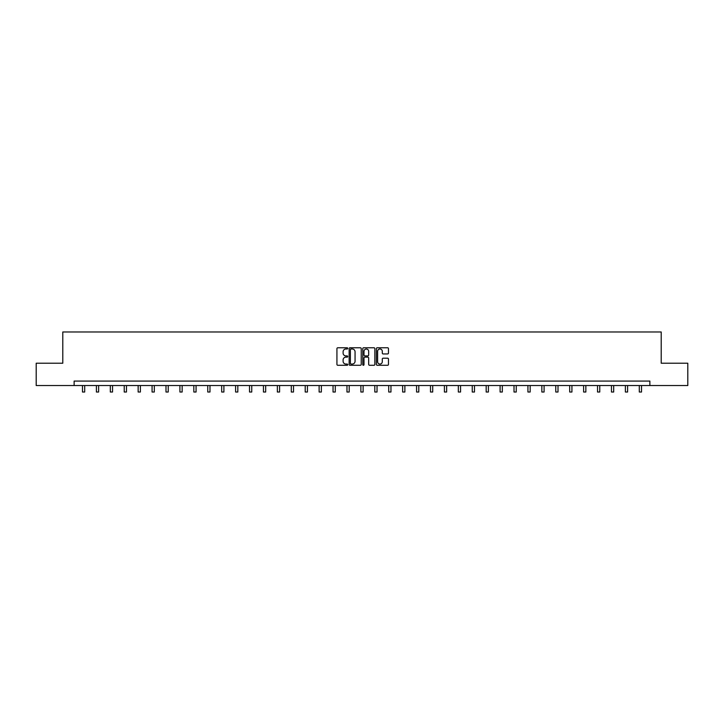 <?xml version="1.0" encoding="UTF-8"?>
<svg xmlns="http://www.w3.org/2000/svg" width="724" height="724" viewBox="0 0 724 724"><rect width="100%" height="100%" fill="white"/><g stroke="black" fill="none" stroke-linecap="round" stroke-linejoin="round"><path stroke-width="1.09" d="M347.719 348.38A0.615 0.615 0 0 0 347.113 347.764L337.8 347.764A0.878 0.878 0 0 0 336.932 348.642L336.932 364.407A0.878 0.878 0 0 0 337.8 365.285L347.113 365.285A0.615 0.615 0 0 0 347.719 364.67A0.615 0.615 0 0 0 347.113 364.054L345.909 364.054A2.806 2.806 0 0 1 343.104 361.258L343.104 359.946A2.806 2.806 0 0 1 345.909 357.14L347.113 357.14A0.615 0.615 0 0 0 347.719 356.525A0.615 0.615 0 0 0 347.113 355.909L345.909 355.909A2.806 2.806 0 0 1 343.104 353.113L343.104 351.792A2.806 2.806 0 0 1 345.909 348.995L347.113 348.995A0.615 0.615 0 0 0 347.719 348.38M387.602 353.946A0.878 0.878 0 0 0 388.471 353.068L388.471 348.642A0.878 0.878 0 0 0 387.602 347.764L377.258 347.764A0.878 0.878 0 0 0 376.389 348.642L376.389 364.407A0.878 0.878 0 0 0 377.258 365.285L387.602 365.285A0.878 0.878 0 0 0 388.471 364.407L388.471 359.068A0.878 0.878 0 0 0 387.602 358.19L383.177 358.19A0.878 0.878 0 0 0 382.299 359.068L382.299 361.719A2.344 2.344 0 0 1 379.955 364.054A2.344 2.344 0 0 1 377.611 361.719L377.611 351.339A2.344 2.344 0 0 1 379.955 348.995A2.344 2.344 0 0 1 382.299 351.339L382.299 353.068A0.878 0.878 0 0 0 383.177 353.946L387.602 353.946M74.129 385.53L36.2 385.53L36.2 363.222L62.789 363.222L62.789 331.981L661.211 331.981L661.211 363.222L687.8 363.222L687.8 385.53L649.871 385.53L649.871 381.068L74.129 381.068L74.129 385.53L649.871 385.53M361.231 348.642A0.878 0.878 0 0 0 360.362 347.764L350.018 347.764A0.878 0.878 0 0 0 349.149 348.642L349.149 364.407A0.878 0.878 0 0 0 350.018 365.285L360.362 365.285A0.878 0.878 0 0 0 361.231 364.407L361.231 348.642M363.638 347.764L373.982 347.764A0.878 0.878 0 0 1 374.851 348.642L374.851 364.407A0.878 0.878 0 0 1 373.982 365.285L369.557 365.285A0.878 0.878 0 0 1 368.679 364.407L368.679 358.018A0.878 0.878 0 0 0 367.801 357.14L364.869 357.14A0.878 0.878 0 0 0 363.991 358.018L363.991 364.67A0.615 0.615 0 0 1 363.376 365.285A0.615 0.615 0 0 1 362.769 364.67L362.769 348.642A0.878 0.878 0 0 1 363.638 347.764M350.986 348.995A0.615 0.615 0 0 0 350.371 349.602L350.371 363.448A0.615 0.615 0 0 0 350.986 364.054L352.253 364.054A2.806 2.806 0 0 0 355.059 361.258L355.059 351.792A2.806 2.806 0 0 0 352.253 348.995L350.986 348.995M368.679 351.375A2.344 2.344 0 0 0 366.335 349.04A2.344 2.344 0 0 0 363.991 351.375L363.991 355.041A0.878 0.878 0 0 0 364.869 355.909L367.801 355.909A0.878 0.878 0 0 0 368.679 355.041L368.679 351.375M82.473 385.53L82.473 392.019L84.699 392.019L84.699 385.53M96.392 385.53L96.392 392.019L98.618 392.019L98.618 385.53M110.31 385.53L110.31 392.019L112.537 392.019L112.537 385.53M124.229 385.53L124.229 392.019L126.465 392.019L126.465 385.53M138.148 385.53L138.148 392.019L140.384 392.019L140.384 385.53M152.076 385.53L152.076 392.019L154.303 392.019L154.303 385.53M165.995 385.53L165.995 392.019L168.221 392.019L168.221 385.53M179.914 385.53L179.914 392.019L182.149 392.019L182.149 385.53M193.833 385.53L193.833 392.019L196.068 392.019L196.068 385.53M207.752 385.53L207.752 392.019L209.987 392.019L209.987 385.53M221.68 385.53L221.68 392.019L223.906 392.019L223.906 385.53M235.599 385.53L235.599 392.019L237.825 392.019L237.825 385.53M249.518 385.53L249.518 392.019L251.753 392.019L251.753 385.53M263.436 385.53L263.436 392.019L265.672 392.019L265.672 385.53M277.355 385.53L277.355 392.019L279.591 392.019L279.591 385.53M291.283 385.53L291.283 392.019L293.51 392.019L293.51 385.53M305.202 385.53L305.202 392.019L307.428 392.019L307.428 385.53M319.121 385.53L319.121 392.019L321.356 392.019L321.356 385.53M333.04 385.53L333.04 392.019L335.275 392.019L335.275 385.53M346.968 385.53L346.968 392.019L349.194 392.019L349.194 385.53M360.887 385.53L360.887 392.019L363.113 392.019L363.113 385.53M374.806 385.53L374.806 392.019L377.032 392.019L377.032 385.53M388.725 385.53L388.725 392.019L390.96 392.019L390.96 385.53M402.644 385.53L402.644 392.019L404.879 392.019L404.879 385.53M416.572 385.53L416.572 392.019L418.798 392.019L418.798 385.53M430.49 385.53L430.49 392.019L432.717 392.019L432.717 385.53M444.409 385.53L444.409 392.019L446.645 392.019L446.645 385.53M458.328 385.53L458.328 392.019L460.564 392.019L460.564 385.53M472.247 385.53L472.247 392.019L474.482 392.019L474.482 385.53M486.175 385.53L486.175 392.019L488.401 392.019L488.401 385.53M500.094 385.53L500.094 392.019L502.32 392.019L502.32 385.53M514.013 385.53L514.013 392.019L516.248 392.019L516.248 385.53M527.932 385.53L527.932 392.019L530.167 392.019L530.167 385.53M541.851 385.53L541.851 392.019L544.086 392.019L544.086 385.53M555.779 385.53L555.779 392.019L558.005 392.019L558.005 385.53M569.697 385.53L569.697 392.019L571.924 392.019L571.924 385.53M583.616 385.53L583.616 392.019L585.852 392.019L585.852 385.53M597.535 385.53L597.535 392.019L599.771 392.019L599.771 385.53M611.463 385.53L611.463 392.019L613.69 392.019L613.69 385.53M625.382 385.53L625.382 392.019L627.608 392.019L627.608 385.53M639.301 385.53L639.301 392.019L641.527 392.019L641.527 385.53"/></g></svg>
